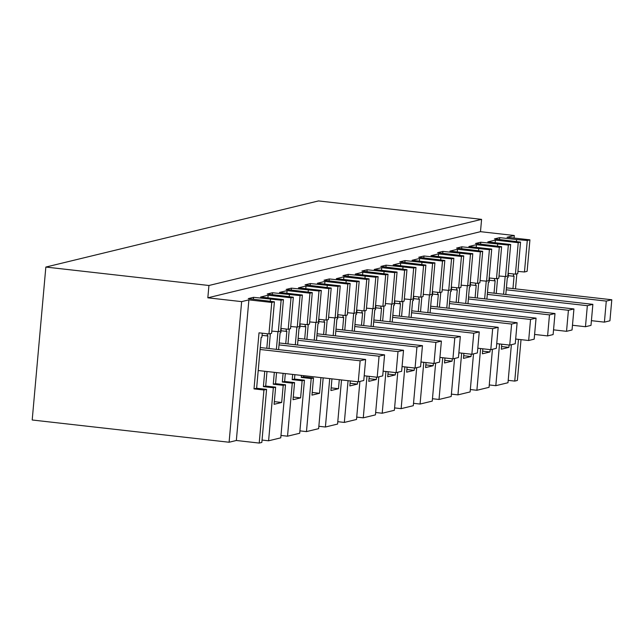 <?xml version="1.0" encoding="UTF-8"?>
<svg xmlns="http://www.w3.org/2000/svg" width="644" height="644" viewBox="0 0 644 644"><rect width="100%" height="100%" fill="white"/><g stroke="black" fill="none" stroke-linecap="round" stroke-linejoin="round"><path stroke-width="0.97" d="M207.835 297.81L208.93 285.493L45.845 267.059L32.2 419.993L229.095 442.243L241.645 301.625L207.835 297.81L480.488 231.679L514.298 235.503L507.053 237.258L529.923 239.842L527.283 240.486L516.609 239.536L516.432 241.532M229.095 442.243L236.34 440.488L259.21 443.072L263.943 390.014L254.002 388.896L259.009 332.827L268.951 333.954L271.76 302.455L274.408 301.811L248.278 298.607L253.559 297.327L281.13 300.185L283.449 299.621L260.579 297.037L268.154 295.202L291.024 297.786L293.342 297.222L290.533 328.722L288.214 329.285L280.873 328.456M299.806 323.86L307.148 324.689L309.957 293.189L287.087 290.605L279.512 292.44L302.382 295.024L300.064 295.588L272.493 292.73L267.22 294.01L293.342 297.222M309.957 293.189L312.276 292.626L309.466 324.125L307.148 324.689M318.748 319.271L326.081 320.1L328.891 288.601L306.021 286.017L298.446 287.852L321.316 290.436L318.997 290.999L291.426 288.142L286.153 289.422L312.276 292.626M328.891 288.601L331.209 288.037L328.4 319.537L326.081 320.1M337.681 314.675L345.015 315.504L347.824 284.004L324.954 281.42L317.379 283.255L340.249 285.847L337.931 286.403L310.36 283.545L305.087 284.825L331.209 288.037M347.824 284.004L350.143 283.449L347.333 314.948L345.015 315.504M356.615 310.086L363.949 310.915L366.758 279.416L343.888 276.831L336.313 278.667L359.191 281.251L356.865 281.814L329.293 278.957L324.021 280.237L350.143 283.449M366.758 279.416L369.076 278.852L366.267 310.352L363.949 310.915M375.549 305.498L382.882 306.327L385.692 274.827L362.822 272.235L355.247 274.078L378.125 276.662L375.806 277.226L348.227 274.36L342.954 275.64L369.076 278.852M385.692 274.827L388.01 274.264L385.201 305.763L382.882 306.327M394.482 300.901L401.816 301.73L404.633 270.23L381.755 267.646L374.188 269.482L397.058 272.066L394.74 272.629L367.161 269.772L361.888 271.052L388.01 274.264M404.633 270.23L406.952 269.667L404.134 301.167L401.816 301.73M413.416 296.312L420.749 297.142L423.567 265.642L400.697 263.05L393.122 264.893L415.992 267.477L413.673 268.041L386.102 265.175L380.821 266.455L406.952 269.667M423.567 265.642L425.885 265.078L423.068 296.578L420.749 297.142M432.349 291.716L439.691 292.545L442.5 261.045L419.63 258.461L412.055 260.297L434.925 262.881L432.607 263.444L405.036 260.587L399.755 261.867L425.885 265.078M442.5 261.045L444.819 260.482L442.009 291.982L439.691 292.545M451.291 287.127L458.625 287.957L461.434 256.457L438.564 253.873L430.989 255.708L453.859 258.292L451.541 258.856L423.969 255.998L418.697 257.27L444.819 260.482M461.434 256.457L463.752 255.893L460.943 287.393L458.625 287.957M470.225 282.531L477.558 283.36L480.368 251.86L457.498 249.276L449.923 251.112L472.793 253.696L470.474 254.259L442.903 251.402L437.63 252.681L463.752 255.893M480.368 251.86L482.686 251.297L479.877 282.797L477.558 283.36M489.158 277.942L496.492 278.772L499.301 247.272L476.431 244.688L468.856 246.523L491.726 249.107L489.408 249.671L461.837 246.813L456.564 248.093L482.686 251.297M499.301 247.272L501.62 246.708L498.81 278.208L496.492 278.772M508.092 273.346L515.425 274.175L518.235 242.675L495.365 240.091L487.79 241.927L510.668 244.511L508.349 245.074L480.77 242.216L475.497 243.496L501.62 246.708M518.235 242.675L520.553 242.112L517.744 273.611L515.425 274.175M516.609 239.536L499.704 237.628L494.431 238.908L520.553 242.112M241.645 301.625L248.89 299.871L271.76 302.455M208.93 285.493L481.591 219.363L480.488 231.679M45.845 267.059L318.506 200.928L481.591 219.363M489.263 384.943L495.816 385.684L507.987 382.737L511.384 344.693M470.329 389.54L476.882 390.28L489.054 387.326L492.451 349.289M451.396 394.128L457.948 394.869L470.12 391.922L473.517 353.878M432.462 398.725L439.015 399.465L451.186 396.511L454.575 358.475M413.529 403.313L420.073 404.054L432.253 401.107L435.642 363.063M394.595 407.91L401.14 408.65L413.311 405.696L416.708 367.66M375.661 412.498L382.206 413.239L394.378 410.284L397.775 372.248M356.72 417.095L363.272 417.835L375.444 414.881L378.841 376.845M337.786 421.683L344.339 422.424L356.51 419.469L359.907 381.433M318.852 426.28L325.405 427.02L337.577 424.066L341.513 379.944M299.919 430.868L306.472 431.609L318.643 428.654L323.175 377.867M280.985 435.457L287.53 436.197L299.71 433.251L304.443 380.193L294.493 379.075L294.888 374.671M262.052 440.053L268.596 440.794L280.768 437.839L285.509 384.79L275.56 383.663L276.55 372.602M259.21 443.072L261.834 442.436L266.576 389.379L256.626 388.252L261.166 337.392L261.915 337.206L262.269 333.198M508.197 380.354L514.749 381.095L517.374 380.459L521.02 339.638M236.34 440.488L248.89 299.871M283.449 299.621L280.639 331.121L278.321 331.684L271.792 331.105M268.596 440.794L273.338 387.736L275.632 387.181L265.69 386.054L266.986 371.516M269.039 348.533L270.367 333.608M275.632 387.181L274.103 404.311L281.678 402.476L274.344 401.647M268.154 295.202L267.912 297.866M281.678 402.476L283.207 385.345L273.265 384.218L274.32 372.345M276.373 349.362L277.958 331.652M288.214 329.285L291.024 297.786M281.211 328.496L280.848 332.618L280.1 332.795L278.602 349.62M272.493 292.73L272.323 294.59M281.009 330.758L286.121 331.338L286.322 329.068M289.398 294.646L289.22 296.643M300.064 295.588L297.254 327.088L290.726 326.508M302.382 295.024L299.573 326.532L297.254 327.088M287.53 436.197L292.271 383.148L294.566 382.592L293.036 399.723L300.611 397.879L293.278 397.05M294.566 382.592L284.624 381.465L285.324 373.592M287.973 343.944L289.309 329.02M287.087 290.605L286.846 293.27M300.611 397.879L302.141 380.749L292.199 379.63L292.666 374.422M295.306 344.773L296.892 327.055M300.152 323.9L299.782 328.021L299.033 328.207L297.536 345.023M291.426 288.142L291.257 289.993M299.943 326.17L305.055 326.741L305.256 324.479M308.331 290.05L308.154 292.046M318.997 290.999L316.188 322.499L309.659 321.92M321.316 290.436L318.506 321.936L316.188 322.499M306.472 431.609L311.205 378.551L313.499 377.996L311.978 395.126L319.545 393.291L312.211 392.462M313.499 377.996L303.557 376.877L303.67 375.661M306.906 339.348L308.243 324.423M306.021 286.017L305.779 288.681M319.545 393.291L320.945 377.617M314.24 340.177L315.826 322.467M319.086 319.311L318.716 323.433L317.975 323.61L316.47 340.435M310.36 283.545L310.191 285.405M318.885 321.573L323.988 322.153L324.19 319.883M327.265 285.461L327.088 287.457M337.931 286.403L335.122 317.903L328.593 317.323M340.249 285.847L337.44 317.347L335.122 317.903M331.95 378.857L330.911 390.538L338.478 388.702L331.145 387.873M325.84 334.759L327.176 319.835M324.954 281.42L324.713 284.084M338.478 388.702L339.283 379.686M333.181 335.588L334.759 317.87M338.019 314.715L337.649 318.836L336.909 319.022L335.403 335.838M329.293 278.957L329.132 280.808M337.818 316.985L342.922 317.556L343.123 315.294M346.198 280.865L346.021 282.861M356.865 281.814L354.055 313.314L347.527 312.734M359.191 281.251L356.374 312.751L354.055 313.314M350.288 380.934L349.845 385.941L357.42 384.106L350.078 383.277M344.773 330.163L346.11 315.238M343.888 276.831L343.654 279.496M357.42 384.106L357.629 381.763M352.115 330.992L353.693 313.282M356.953 310.126L356.583 314.248L355.842 314.425L354.337 331.249M348.227 274.36L348.066 276.22M356.752 312.388L361.856 312.968L362.065 310.698M365.132 276.276L364.955 278.272M375.806 277.226L372.989 308.726L366.468 308.138M378.125 276.662L375.307 308.162L372.989 308.726M369.229 376.346L368.779 381.353L376.354 379.517L369.02 378.688M363.715 325.574L365.043 310.649M362.822 272.235L362.588 274.908M376.354 379.517L376.563 377.167M371.049 326.403L372.626 308.693M375.887 305.53L375.516 309.651L374.776 309.836L373.27 326.653M367.161 269.772L367 271.631M375.685 307.8L380.797 308.371L380.998 306.109M384.066 271.679L383.888 273.676M394.74 272.629L391.93 304.129L385.402 303.549M397.058 272.066L394.249 303.566L391.93 304.129M388.163 371.749L387.712 376.756L395.287 374.921L387.954 374.092M382.649 320.986L383.977 306.061M381.755 267.646L381.522 270.311M395.287 374.921L395.497 372.578M389.982 321.815L391.56 304.097M394.82 300.941L394.458 305.063L393.709 305.24L392.212 322.064M386.102 265.175L385.933 267.035M394.619 303.203L399.731 303.783L399.932 301.521M403.007 267.091L402.822 269.087M413.673 268.041L410.864 299.541L404.335 298.961M415.992 267.477L413.182 298.977L410.864 299.541M407.097 367.161L406.646 372.168L414.221 370.332L406.887 369.503M401.582 316.389L402.911 301.464M400.697 263.05L400.455 265.722M414.221 370.332L414.43 367.99M408.916 317.218L410.494 299.508M413.754 296.345L413.392 300.466L412.643 300.651L411.146 317.468M405.036 260.587L404.867 262.446M413.553 298.615L418.664 299.194L418.866 296.924M421.941 262.494L421.764 264.499M432.607 263.444L429.798 294.944L423.269 294.364M434.925 262.881L432.116 294.38L429.798 294.944M426.03 362.564L425.579 367.571L433.154 365.736L425.821 364.907M420.516 311.801L421.844 296.876M419.63 258.461L419.389 261.126M433.154 365.736L433.364 363.393M427.849 312.63L429.435 294.912M432.688 291.756L432.325 295.878L431.577 296.055L430.079 312.879M423.969 255.998L423.8 257.85M432.486 294.018L437.598 294.598L437.799 292.336M440.874 257.906L440.697 259.902M451.541 258.856L448.731 290.355L442.203 289.776M453.859 258.292L451.05 289.792L448.731 290.355M444.964 357.975L444.521 362.983L452.088 361.147L444.754 360.318M439.45 307.204L440.786 292.279M438.564 253.873L438.323 256.537M452.088 361.147L452.297 358.805M446.783 308.033L448.369 290.323M451.629 287.16L451.259 291.289L450.518 291.466L449.013 308.283M442.903 251.402L442.734 253.261M451.428 289.43L456.532 290.009L456.733 287.739M459.808 253.309L459.631 255.314M470.474 254.259L467.665 285.759L461.136 285.179M472.793 253.696L469.983 285.195L467.665 285.759M463.897 353.379L463.455 358.394L471.022 356.551L463.688 355.721M458.383 302.616L459.719 287.691M457.498 249.276L457.256 251.941M471.022 356.551L471.231 354.208M465.717 303.445L467.303 285.727M470.563 282.571L470.192 286.693L469.452 286.878L467.947 303.694M461.837 246.813L461.676 248.665M470.361 284.833L475.465 285.413L475.666 283.151M478.742 248.721L478.564 250.717M489.408 249.671L486.598 281.17L480.07 280.591M491.726 249.107L488.917 280.607L486.598 281.17M482.831 348.79L482.388 353.798L489.963 351.962L482.622 351.133M477.317 298.019L478.653 283.094M476.431 244.688L476.19 247.352M489.963 351.962L490.173 349.62M484.658 298.848L486.236 281.138M489.496 277.983L489.126 282.104L488.385 282.281L486.88 299.106M480.77 242.216L480.609 244.076M489.295 280.245L494.399 280.824L494.608 278.554M497.675 244.132L497.498 246.129M508.349 245.074L505.532 276.574L499.011 275.994M510.668 244.511L507.85 276.01L505.532 276.574M501.765 344.194L501.322 349.209L508.897 347.366L501.555 346.536M496.258 293.431L497.587 278.506M495.365 240.091L495.131 242.756M508.897 347.366L509.106 345.023M503.592 294.26L505.17 276.542M508.43 273.386L508.06 277.508L507.319 277.693L505.814 294.509M499.704 237.628L499.543 239.479M508.229 275.656L513.34 276.228L513.542 273.966M527.283 240.486L524.466 271.985L517.945 271.406M524.466 271.985L527.114 271.341L529.923 239.842M515.506 288.874L516.85 273.837M514.073 238.055L514.298 235.503M268.951 333.954L271.591 333.31L274.408 301.811M253.559 297.327L253.39 299.178M262.076 335.347L267.188 335.927L267.381 333.777M270.464 299.235L270.279 301.231M281.13 300.185L278.321 331.684M495.816 385.684L499.543 343.944M494.029 293.181L495.147 280.639L494.399 280.824M476.882 390.28L480.609 348.533M475.095 297.769L476.214 285.236L475.465 285.413M457.948 394.869L461.668 353.129M456.161 302.358L457.28 289.824L456.532 290.009M439.015 399.465L442.734 357.718M437.22 306.955L438.339 294.421L437.598 294.598M420.073 404.054L423.8 362.314M418.286 311.543L419.405 299.009L418.664 299.194M401.14 408.65L404.867 366.903M399.352 316.14L400.471 303.606L399.731 303.783M382.206 413.239L385.933 371.499M380.419 320.728L381.538 308.194L380.797 308.371M363.272 417.835L367 376.088M361.485 325.325L362.604 312.791L361.856 312.968M344.339 422.424L348.066 380.685M342.552 329.913L343.671 317.379L342.922 317.556M325.405 427.02L329.72 378.608M323.618 334.51L324.737 321.968L323.988 322.153M311.205 378.551L301.263 377.432L301.44 375.412M304.684 339.098L305.795 326.564L305.055 326.741M302.141 380.749L304.443 380.193M292.271 383.148L282.322 382.021L283.102 373.343M285.743 343.695L286.862 331.153L286.121 331.338M283.207 385.345L285.509 384.79M273.338 387.736L263.388 386.617L264.756 371.266M266.809 348.283L267.928 335.749L267.188 335.927M263.943 390.014L266.576 389.379M514.749 381.095L518.476 339.356M512.962 288.584L514.081 276.051L513.34 276.228M263.388 386.617L265.69 386.054M273.265 384.218L275.56 383.663M282.322 382.021L284.624 381.465M292.199 379.63L294.493 379.075M301.263 377.432L303.557 376.877M254.002 388.896L256.626 388.252M258.212 370.525L358.257 381.836L363.771 380.499L365.647 359.457L360.133 360.793L358.257 381.836M260.087 349.483L360.133 360.793M260.265 347.543L365.647 359.457M364.19 375.774L377.191 377.239L382.705 375.903L384.581 354.86L379.066 356.204L377.191 377.239M279.021 344.894L379.066 356.204M279.198 342.954L384.581 354.86M383.124 371.177L396.124 372.651L401.639 371.314L403.522 350.272L398 351.608L396.124 372.651M297.955 340.298L398 351.608M298.132 338.358L403.522 350.272M402.065 366.589L415.058 368.054L420.572 366.718L422.456 345.675L416.934 347.019L415.058 368.054M316.888 335.709L416.934 347.019M317.065 333.769L422.456 345.675M420.999 361.992L433.992 363.466L439.514 362.129L441.39 341.087L435.867 342.423L433.992 363.466M335.83 331.121L435.867 342.423M335.999 329.173L441.39 341.087M439.933 357.404L452.925 358.869L458.448 357.533L460.323 336.49L454.801 337.834L452.925 358.869M354.764 326.524L454.801 337.834M354.933 324.584L460.323 336.49M458.866 352.815L471.859 354.281L477.381 352.944L479.257 331.902L473.743 333.238L471.859 354.281M373.697 321.936L473.743 333.238M373.866 319.988L479.257 331.902M477.8 348.219L490.792 349.692L496.315 348.348L498.19 327.313L492.676 328.649L490.792 349.692M392.631 317.339L492.676 328.649M392.808 315.399L498.19 327.313M496.733 343.63L509.734 345.095L515.248 343.759L517.124 322.716L511.61 324.053L509.734 345.095M411.564 312.751L511.61 324.053M411.741 310.802L517.124 322.716M515.667 339.034L528.668 340.507L534.182 339.163L536.058 318.128L530.543 319.464L528.668 340.507M430.498 308.154L530.543 319.464M430.675 306.214L536.058 318.128M534.609 334.445L547.601 335.91L553.115 334.574L554.999 313.531L549.477 314.868L547.601 335.91M449.431 303.566L549.477 314.868M449.609 301.617L554.999 313.531M553.542 329.849L566.535 331.322L572.049 329.978L573.933 308.943L568.411 310.279L566.535 331.322M468.373 298.969L568.411 310.279M468.542 297.029L573.933 308.943M572.476 325.26L585.468 326.725L590.991 325.389L592.866 304.346L587.344 305.691L585.468 326.725M487.307 294.38L587.344 305.691M487.476 292.44L592.866 304.346M591.409 320.664L604.402 322.137L609.924 320.801L611.8 299.758L606.286 301.094L604.402 322.137M506.24 289.784L606.286 301.094M506.409 287.844L611.8 299.758"/></g></svg>
